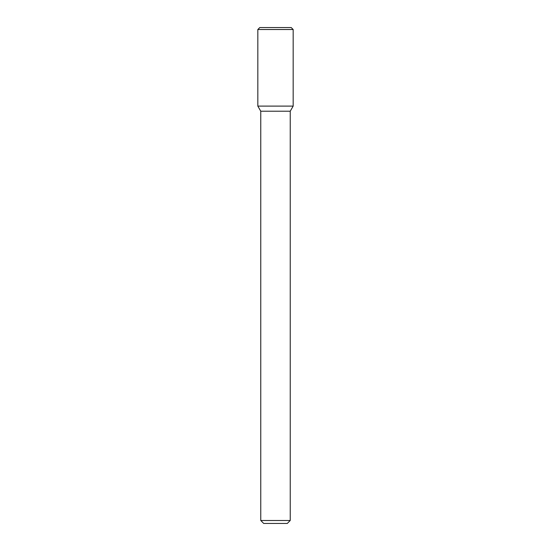 <?xml version="1.0" encoding="UTF-8"?>
<svg xmlns="http://www.w3.org/2000/svg" width="551" height="551" viewBox="0 0 551 551"><rect width="100%" height="100%" fill="white"/><g stroke="black" fill="none" stroke-linecap="round" stroke-linejoin="round"><path stroke-width="0.83" d="M275.5 106.109L293.173 106.109L293.173 29.513L257.827 29.513L257.827 106.109L293.173 106.109L290.232 111.212L260.768 111.212L257.827 106.109L275.5 106.109M290.232 520.502L287.285 523.45L263.715 523.45L260.768 520.502L290.232 520.502L290.232 111.212M257.827 29.513L259.79 27.55L291.21 27.55L293.173 29.513M260.768 520.502L260.768 111.212"/></g></svg>
